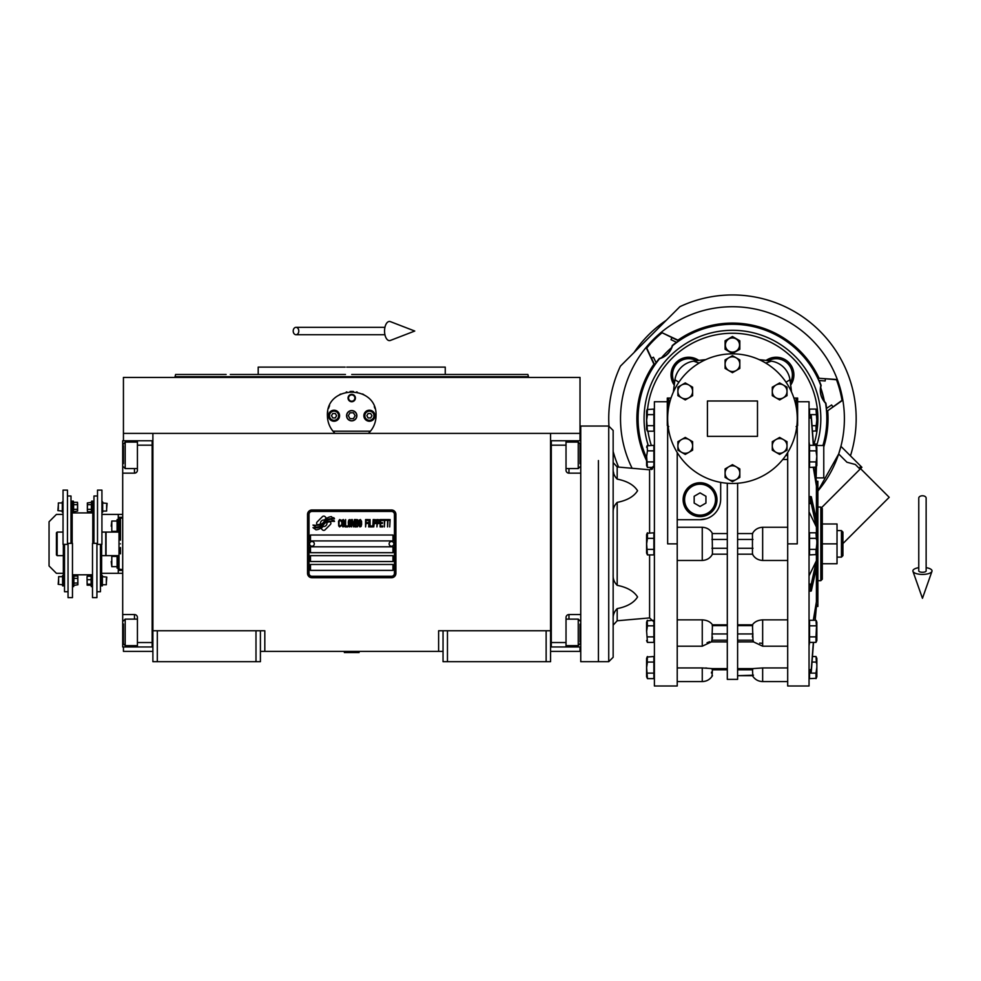 <?xml version="1.0" encoding="UTF-8"?>
<svg xmlns="http://www.w3.org/2000/svg" width="981" height="981" viewBox="0 0 981 981"><rect width="100%" height="100%" fill="white"/><g stroke="black" fill="none" stroke-linecap="round" stroke-linejoin="round"><path stroke-width="1.47" d="M443.044 651.384L260.406 651.384M550.562 630.758L550.562 661.697L443.044 661.697L443.044 630.758L550.562 630.758L550.562 433.394L580.016 433.394L580.016 377.427L123.434 377.427L123.434 433.394L550.562 433.394M438.617 651.384L438.617 630.758L443.044 630.758M255.992 661.697L255.992 630.758L260.406 630.758L260.406 661.697L152.889 661.697L152.889 433.394M260.406 630.758L264.821 630.758L264.821 651.384M447.459 661.697L447.459 630.758M152.889 630.758L255.992 630.758M546.135 661.697L546.135 630.758M123.434 646.957L123.434 651.384L152.889 651.384M550.562 651.384L580.016 651.384L580.016 646.957M580.016 440.763L580.016 433.394M123.434 440.763L123.434 433.394M157.303 661.697L157.303 630.758M330.879 523.253A1.839 1.839 0 0 0 330.339 521.953L330.168 521.782A8.547 8.547 0 0 0 326.906 522.579A3.237 3.237 0 0 1 323.031 526.405A12.827 12.827 0 0 1 321.069 528.477L322.442 529.838A1.839 1.839 0 0 0 325.042 529.838L330.339 524.553A1.839 1.839 0 0 0 330.879 523.253M394.436 514.4A2.943 2.943 0 0 0 391.493 511.457L311.958 511.457A2.943 2.943 0 0 0 309.015 514.4L309.015 573.321A2.943 2.943 0 0 0 311.958 576.264L391.493 576.264A2.943 2.943 0 0 0 394.436 573.321L394.436 514.4M310.486 564.48L310.486 570.378L392.964 570.378L392.964 564.48L310.486 564.48M310.486 555.651L310.486 561.537L392.964 561.537L392.964 555.651L310.486 555.651M310.486 546.809L310.486 552.695L392.964 552.695L392.964 546.809L310.486 546.809M310.486 535.025L310.486 540.911L392.964 540.911L392.964 535.025L310.486 535.025M332.13 520.286L331.517 519.243A13.526 13.526 0 0 0 328.353 519.807A7.051 7.051 0 0 0 324.883 522.162A263.779 263.779 0 0 1 323.068 524.406A11.11 11.11 0 0 1 320.505 526.674A7.296 7.296 0 0 1 316.323 527.839A52.398 52.398 0 0 1 312.988 527.631L315.968 529.826A8.486 8.486 0 0 0 322.774 525.828A11.208 11.208 0 0 1 325.238 522.971A7.59 7.59 0 0 1 330.254 521.218A87.26 87.26 0 0 1 334.509 521.414L333.896 520.408L332.13 520.286M332.13 517.649L331.541 516.668A7.995 7.995 0 0 0 326.955 518.262A9.712 9.712 0 0 0 324.674 520.69A21.288 21.288 0 0 1 323.289 522.554A6.904 6.904 0 0 1 320.174 524.688A11.625 11.625 0 0 1 316.422 525.289A29.577 29.577 0 0 1 312.976 525.068L315.931 527.128A8.731 8.731 0 0 0 323.497 523.216A11.208 11.208 0 0 1 326.048 520.445A8.461 8.461 0 0 1 330.413 518.716A18.381 18.381 0 0 1 334.496 518.777L333.896 517.772L332.13 517.649M326.403 518.017L325.03 516.644A1.839 1.839 0 0 0 322.43 516.644L317.145 521.941A1.839 1.839 0 0 0 317.145 524.541L317.317 524.712A8.535 8.535 0 0 0 320.566 523.915A3.237 3.237 0 0 1 324.453 520.089A12.839 12.839 0 0 1 326.403 518.017M341.143 525.828L341.216 525.043L340.235 525.988L338.96 525.043L339.107 520.972L340.235 520.494L341.216 521.438L340.861 520.028L339.598 519.562L338.543 521.279L338.678 525.828L339.598 526.92L341.143 525.828M343.473 519.562L342.283 520.028L341.78 522.064L341.854 525.203L342.909 526.92L344.11 526.454L344.601 524.418L344.539 521.279L343.473 519.562M345.594 519.562L345.177 526.92L347.715 526.92L347.715 525.988L345.594 525.988L345.594 519.562M349.972 519.562L348.77 520.028L348.28 522.064L348.488 525.828L349.408 526.92L350.609 526.454L351.1 524.418L350.891 520.653L349.972 519.562M353.638 526.92L354.632 521.132L355.048 526.92L355.048 519.562L354.411 519.562L353.356 526.135L352.302 519.562L351.664 519.562L351.664 526.92L352.093 521.132L353.638 526.92M357.942 523.314L357.66 519.722L355.613 519.562L355.613 526.92L357.66 526.772L357.942 523.314M360.481 519.562L359.291 520.028L358.788 522.064L358.862 525.203L359.917 526.92L361.118 526.454L361.621 524.418L361.548 521.279L360.481 519.562M365.57 526.92L365.987 523.474L367.826 523.474L367.826 522.542L365.987 522.542L365.987 520.494L368.108 520.494L368.108 519.562L365.57 519.562L365.57 526.92M368.672 526.92L369.101 519.562L368.672 526.92M370.082 519.562L369.665 526.92L372.204 526.92L372.204 525.988L370.082 525.988L370.082 519.562M372.768 526.92L373.185 519.562L372.768 526.92M376.361 521.904L375.797 519.722L373.749 519.562L373.749 526.92L374.178 523.633L375.797 523.474L376.361 521.904M379.537 521.904L378.973 519.722L376.925 519.562L376.925 526.92L377.354 523.633L378.973 523.474L379.537 521.904M382.651 526.92L382.651 525.988L380.53 525.988L380.53 523.474L382.369 523.474L382.369 522.542L380.53 522.542L380.53 520.494L382.651 520.494L382.651 519.562L380.101 519.562L380.101 526.92L382.651 526.92M385.889 520.347L385.889 519.562L383.215 519.562L383.215 520.347L384.344 520.347L384.344 526.92L384.76 520.347L385.889 520.347M389.138 520.347L389.138 519.562L386.453 519.562L386.453 520.347L387.581 520.347L387.581 526.92L388.01 520.347L389.138 520.347M389.702 526.92L390.131 519.562L389.702 526.92M342.627 520.653L344.11 521.438L343.473 525.988L342.283 525.043L342.627 520.653M349.126 520.653L350.609 521.438L349.972 525.988L348.77 525.043L349.126 520.653M356.042 522.689L356.042 520.494L357.378 520.494L357.587 522.542L356.042 522.689M357.734 524.099L357.587 525.828L356.042 525.988L356.042 523.633L357.734 524.099M359.635 520.653L361.118 521.438L360.481 525.988L359.291 525.043L359.635 520.653M375.735 522.542L374.178 522.689L374.178 520.347L375.735 520.494L375.735 522.542M378.911 522.542L377.354 522.689L377.354 520.347L378.911 520.494L378.911 522.542M311.958 577.735A4.415 4.415 0 0 1 307.531 573.321L307.531 514.4A4.415 4.415 0 0 1 311.958 509.985L391.493 509.985A4.415 4.415 0 0 1 395.907 514.4L395.907 573.321A4.415 4.415 0 0 1 391.493 577.735L311.958 577.735M309.604 543.793A2.354 2.354 0 0 0 311.884 546.221A2.354 2.354 0 0 0 314.312 543.928A2.354 2.354 0 0 0 312.019 541.512A2.354 2.354 0 0 0 309.604 543.793M389.138 543.793A2.354 2.354 0 0 0 391.419 546.221A2.354 2.354 0 0 0 393.847 543.928A2.354 2.354 0 0 0 391.554 541.512A2.354 2.354 0 0 0 389.138 543.793M333.81 432.155A24.304 24.304 0 0 0 335.048 433.394C330.07 428.538 327.531 422.639 327.421 415.723C325.925 384.368 377.526 384.38 376.03 415.723C375.919 422.652 373.381 428.538 368.402 433.394A24.304 24.304 0 0 0 369.825 431.934M331.897 429.776A24.304 24.304 0 0 1 331.357 428.979M327.715 419.5A24.304 24.304 0 0 1 327.519 417.894M327.568 413.001A24.304 24.304 0 0 1 327.777 411.579M328.561 408.354A24.304 24.304 0 0 1 329.567 405.729M339.659 394.62A24.304 24.304 0 0 1 340.873 393.982M346.232 392.044A24.304 24.304 0 0 1 346.845 391.922M350.045 391.48A24.304 24.304 0 0 1 351.639 391.419M351.738 391.419A24.304 24.304 0 0 1 353.442 391.48M356.594 391.91A24.304 24.304 0 0 1 357.219 392.057M362.553 393.97A24.304 24.304 0 0 1 363.804 394.644M374.301 406.723A24.304 24.304 0 0 1 374.877 408.329M375.931 417.857A24.304 24.304 0 0 1 375.613 420.199M372.081 428.991A24.304 24.304 0 0 1 371.48 429.874M370.475 431.186L332.976 431.186M346.71 415.723A5.003 5.003 0 0 0 351.725 420.726A5.003 5.003 0 0 0 356.728 415.723A5.003 5.003 0 0 0 351.725 410.72A5.003 5.003 0 0 0 346.71 415.723M348.047 398.053A3.679 3.679 0 0 1 351.725 394.362A3.679 3.679 0 0 1 355.404 398.053A3.679 3.679 0 0 1 351.725 401.732A3.679 3.679 0 0 1 348.047 398.053M328.525 415.723A5.518 5.518 0 0 0 334.043 421.241A5.518 5.518 0 0 0 339.573 415.723A5.518 5.518 0 0 0 334.043 410.205A5.518 5.518 0 0 0 328.525 415.723M363.877 415.723A5.518 5.518 0 0 0 369.396 421.241A5.518 5.518 0 0 0 374.926 415.723A5.518 5.518 0 0 0 369.396 410.205A5.518 5.518 0 0 0 363.877 415.723M334.043 420.285A4.562 4.562 0 0 0 338.617 415.723A4.562 4.562 0 0 0 334.043 411.162A4.562 4.562 0 0 0 329.481 415.723A4.562 4.562 0 0 0 334.043 420.285M334.043 420.874A5.15 5.15 0 0 0 339.205 415.723A5.15 5.15 0 0 0 334.043 410.573A5.15 5.15 0 0 0 328.893 415.723A5.15 5.15 0 0 0 334.043 420.874M332.767 413.516L331.492 415.723L332.767 417.931L335.318 417.931L336.593 415.723L335.318 413.516L332.767 413.516M369.396 420.285A4.562 4.562 0 0 0 373.957 415.723A4.562 4.562 0 0 0 369.396 411.162A4.562 4.562 0 0 0 364.834 415.723A4.562 4.562 0 0 0 369.396 420.285M369.396 420.874A5.15 5.15 0 0 0 374.546 415.723A5.15 5.15 0 0 0 369.396 410.573A5.15 5.15 0 0 0 364.245 415.723A5.15 5.15 0 0 0 369.396 420.874M368.12 413.516L366.845 415.723L368.12 417.931L370.671 417.931L371.946 415.723L370.671 413.516L368.12 413.516M348.574 398.053A3.151 3.151 0 0 0 351.725 401.192A3.151 3.151 0 0 0 354.864 398.053A3.151 3.151 0 0 0 351.725 394.902A3.151 3.151 0 0 0 348.574 398.053M351.725 420.874A5.15 5.15 0 0 0 356.876 415.723A5.15 5.15 0 0 0 351.725 410.573A5.15 5.15 0 0 0 346.563 415.723A5.15 5.15 0 0 0 351.725 420.874M348.316 415.723L350.021 418.666L353.418 418.666L355.122 415.723L353.418 412.78L350.021 412.78L348.316 415.723M351.725 374.484L527.876 374.484L445.251 374.484L445.251 367.115L355.061 367.115M527.876 374.484L528.465 376.692L174.974 376.692L351.725 376.692M361.756 367.115L346.747 367.115M345.177 367.115L258.199 367.115L258.199 374.484L230.302 374.484M345.459 374.484L258.199 374.484M357.979 374.484L367.066 374.484M398.409 374.484L445.251 374.484M226.133 374.484L175.574 374.484L174.974 377.427M351.725 367.115L417.465 367.115M550.562 646.957L580.752 646.957M566.025 646.957L566.025 642.543L551.297 642.543L551.297 445.178L566.025 445.178L566.025 470.218A2.943 2.943 0 0 0 568.968 473.161L580.752 473.161M566.025 642.543L566.025 617.503A2.943 2.943 0 0 1 568.968 614.56L568.968 619.134M580.752 614.56L568.968 614.56M550.562 440.751L566.025 440.763L566.025 445.178M566.025 440.763L568.968 440.763L568.968 442.088M580.752 440.763L568.968 440.763M551.297 440.751L551.297 646.957M566.025 619.134L578.25 619.134L578.25 645.645L566.025 645.645M580.016 642.003L580.016 624.137M578.25 645.645L580.016 643.634M578.25 446.846L578.25 442.088L580.016 443.853L580.016 463.755M566.025 442.088L578.25 442.088L578.25 468.587L566.025 468.587M580.016 458.912L580.016 449.053M580.016 452.768L580.016 450.684M152.889 440.763L122.699 440.763L122.699 473.161L134.471 473.161L134.471 468.587M137.426 440.763L137.426 445.178L152.153 445.178L152.153 642.543L137.426 642.543L137.426 617.503A2.943 2.943 0 0 0 134.471 614.56L122.699 614.56L122.699 627.815L123.434 627.815M137.426 445.178L137.426 470.218A2.943 2.943 0 0 1 134.471 473.161M122.699 473.161L122.699 614.56M152.889 646.97L137.426 646.957L137.426 642.543M137.426 646.957L134.471 646.957L134.471 645.645M122.699 627.815L122.699 646.957L134.471 646.957M152.153 646.97L152.153 440.763M137.426 468.587L125.2 468.587L125.2 442.088L137.426 442.088M123.434 445.717L123.434 463.596M125.2 442.088L123.434 444.086M125.2 640.875L125.2 645.645L123.434 643.879L123.434 623.965M137.426 645.645L125.2 645.645L125.2 619.134L137.426 619.134M123.434 628.809L123.434 638.668M123.434 634.952L123.434 637.037M106.046 543.866L106.046 532.082L119.008 532.082L119.008 555.651L106.046 555.651L106.046 543.866M120.479 547.545L120.479 553.86M120.479 543.866C120.479 577.11 120.479 577.11 120.479 543.866C120.479 510.611 120.479 510.611 120.479 543.866M119.008 532.082L119.008 518.618L120.479 518.091L120.479 540.175M119.008 543.866C119.008 511.297 119.008 511.297 119.008 543.866C119.008 576.423 119.008 576.423 119.008 543.866M119.008 555.651L119.008 569.103L122.699 569.642M598.422 460.543L598.422 661.697L598.422 460.543M608.735 661.697L608.735 426.036L580.752 426.036L580.752 661.697L608.735 661.697L613.15 657.27L613.15 430.451L613.15 467.692L613.15 462.566L617.184 466.968L617.184 479.108C627.092 481.058 633.873 484.933 637.564 490.745C633.873 496.558 627.092 500.445 617.184 502.382C614.253 505.399 612.904 508.845 613.15 512.744M344.356 652.12L359.083 652.561L344.356 652.561L345.091 651.384M922.459 495.773A3.679 2.293 0 0 1 926.138 498.066L926.138 570.917A3.679 1.349 0 0 1 922.459 572.266A3.679 1.349 0 0 1 918.768 570.917L918.768 498.066A3.679 2.293 0 0 1 922.459 495.773M918.768 567.668A9.577 3.519 0 0 0 912.955 571.359A9.577 3.519 0 0 0 922.459 574.425A9.577 3.519 0 0 0 931.95 571.359A9.577 3.519 0 0 0 926.138 567.668M293.209 331.038A3.679 2.784 -90 0 0 296.004 334.717A3.679 2.784 -90 0 0 298.788 331.038A3.679 2.784 -90 0 0 296.004 327.347A3.679 2.784 -90 0 0 293.209 331.038M384.552 331.038A9.577 4.905 -90 0 1 390.413 321.645L414.755 331.038L390.413 340.432A9.577 4.905 -90 0 1 384.552 331.038M63.336 555.651L57.156 555.651L56.42 554.903L56.42 532.818L57.156 532.082L63.042 532.082M57.156 555.651L57.156 532.082M101.926 532.082L105.752 532.082L105.752 555.651L101.632 555.651M697.258 360.628L698.815 360.419A17.67 17.67 0 0 0 674.217 385.03L674.241 384.81M671.727 379.794L674.217 385.03L674.511 382.725A16.199 16.199 0 0 1 696.522 360.726M677.221 527.251L702.261 527.251L702.261 560.47L677.221 560.47M787.694 560.47L762.654 560.47L762.654 527.251C757.957 527.557 754.561 529.666 752.452 533.554L752.452 554.167C754.561 558.066 757.957 560.163 762.654 560.47M685.265 437.416L692.623 441.671L692.623 445.914A7.37 7.37 0 0 0 681.574 439.537L685.265 437.416M692.623 445.914L692.623 450.169L688.944 452.29A7.37 7.37 0 0 0 692.623 445.914M677.896 441.671L681.574 439.537A7.37 7.37 0 0 0 681.574 452.29A7.37 7.37 0 0 0 688.944 452.29L685.265 454.424L677.896 450.169L677.896 441.671M707.424 400.996L757.491 400.996L757.491 436.349L707.424 436.349L707.424 400.996M667.656 418.666A64.807 64.807 0 0 0 732.451 483.474A64.807 64.807 0 0 0 797.259 418.666A64.807 64.807 0 0 0 732.451 353.859A64.807 64.807 0 0 0 667.656 418.666L667.656 543.866L677.221 543.866L677.221 685.989L654.401 685.989L654.401 401.732L667.288 401.732M787.093 453.529L785.781 455.491L787.694 455.491M720.679 482.394L720.679 499.096A20.626 20.626 0 0 1 700.054 519.722L677.221 519.722M737.614 483.265L737.614 679.367L727.301 679.367L727.301 483.265M796.155 426.563L797.627 425.57L797.627 398.053L797.627 401.732L809.043 401.732L809.043 685.989L787.694 685.989L787.694 452.572M797.259 418.666L797.259 543.866L787.694 543.866M677.221 452.572L677.221 543.866M683.119 499.672A16.935 16.935 0 0 1 700.054 482.738A16.935 16.935 0 0 1 716.988 499.672A16.935 16.935 0 0 1 700.054 516.619A16.935 16.935 0 0 1 683.119 499.672M779.65 382.921L787.02 387.164L787.02 395.674L779.65 399.929L772.292 395.674L772.292 387.164L779.65 382.921M779.65 437.416L787.02 441.671L787.02 450.169L779.65 454.424L772.292 450.169L772.292 441.671L779.65 437.416M732.451 464.663L739.821 468.918L739.821 477.416L732.451 481.671L725.094 477.416L725.094 468.918L732.451 464.663M732.451 355.674L739.821 359.917L739.821 368.427L732.451 372.682L725.094 368.427L725.094 359.917L732.451 355.674M685.265 382.921L692.623 387.164L692.623 395.674L685.265 399.929L677.896 395.674L677.896 387.164L685.265 382.921M700.054 519.722L706.394 518.728M727.301 533.554L712.464 533.554C710.354 529.666 706.958 527.557 702.261 527.251M705.498 668.012L706.786 668.073M709.594 641.672L708.257 642.285M708.184 642.31L707.08 642.678M712.464 637.098L712.341 638.643M712.169 640.201C711.164 642.481 711.078 642.481 711.924 640.201L712.464 624.799C710.354 621.782 706.958 620.127 702.261 619.857L702.261 646.197L677.221 646.197M709.815 622.15L710.551 622.714M702.261 560.47C706.958 560.163 710.354 558.066 712.464 554.167L712.169 533.554M712.169 554.167L727.301 554.167M712.464 624.799L727.301 624.799M677.221 619.857L702.261 619.857M702.261 646.197L711.36 641.905L727.301 641.93M712.108 675.688L712.464 668.625L702.261 667.951L702.261 681.574L677.221 681.574M712.464 668.625L727.301 668.625M677.221 667.951L702.261 667.951M711.924 675.688L712.464 675.688C710.109 679.465 706.712 681.427 702.261 681.574M711.593 672.083L711.433 673.015M787.694 681.574L762.654 681.574C758.203 681.427 754.794 679.465 752.452 675.688L737.614 675.688L753.469 675.186M737.614 668.625L752.452 668.625L752.795 675.688M762.654 681.574L762.654 667.951L752.452 668.625M762.654 667.951L787.694 667.951M737.614 624.799L752.452 624.799L752.991 640.201C753.837 642.481 753.751 642.481 752.734 640.201M737.614 641.93L753.543 641.905L762.654 646.197L762.654 619.857C757.957 620.127 754.561 621.782 752.452 624.799M762.654 619.857L787.694 619.857M737.614 554.167L752.734 554.167M752.734 533.554L737.614 533.554M762.654 527.251L787.694 527.251M787.694 459.488L782.789 459.488M752.452 637.061L752.574 635.504M762.568 643.352L759.699 643.107M790.882 386.502A265.115 265.115 0 0 1 791.495 391.934L789.975 379.77A22.097 22.097 0 0 0 771.36 361.155A265.115 265.115 6.6 0 0 759.184 359.635M766.1 360.419L768.393 360.726A16.199 16.199 0 0 1 790.392 382.725L790.698 385.03A17.67 17.67 0 0 0 766.1 360.419A17.67 17.67 0 0 1 790.698 385.03A17.67 17.67 0 0 0 766.1 360.419L766.921 360.53M793.899 398.053L797.627 398.053M667.288 425.57L668.76 426.563L667.288 425.57L667.288 398.053L671.016 398.053M783.328 385.043A7.37 7.37 0 0 0 772.292 391.419A7.37 7.37 0 0 0 783.328 397.796A7.37 7.37 0 0 0 783.328 385.043M783.328 439.537A7.37 7.37 0 0 0 772.292 445.914A7.37 7.37 0 0 0 783.328 452.29A7.37 7.37 0 0 0 783.328 439.537M736.142 466.784A7.37 7.37 0 0 0 725.094 473.161A7.37 7.37 0 0 0 736.142 479.537A7.37 7.37 0 0 0 736.142 466.784M736.142 357.795A7.37 7.37 0 0 0 725.094 364.172A7.37 7.37 0 0 0 736.142 370.548A7.37 7.37 0 0 0 736.142 357.795M688.944 385.043A7.37 7.37 0 0 0 677.896 391.419A7.37 7.37 0 0 0 688.944 397.796A7.37 7.37 0 0 0 688.944 385.043M698.018 360.53L698.815 360.419A265.115 265.115 0 0 1 705.731 359.635A265.115 265.115 -6.6 0 0 693.555 361.155A22.097 22.097 0 0 0 674.94 379.77L673.42 391.934A265.115 265.115 0 0 1 674.045 386.355M698.815 360.419A17.67 17.67 0 0 0 671.041 374.926L671.065 373.884M671.114 373.356L671.568 370.646M671.642 370.34L672.623 367.63M672.782 367.274L674.168 364.895M674.254 364.773L675.909 362.737M676.191 362.455L681.096 358.985M681.439 358.825L683.867 357.93M684.076 357.869L686.774 357.354M687.141 357.329L690.023 357.305M690.354 357.329L693.138 357.82M693.334 357.869L695.921 358.788M695.995 358.825L698.497 360.199M786.039 382.21L789.975 379.77M809.043 672.439L811.299 671.789L813.519 642.396M816.413 533.321L816.413 481.266L817.884 481.266L817.884 606.454L816.413 606.454L815.186 620.286L816.413 601.745L815.015 620.286M813.347 642.396L811.299 669.398L809.043 670.035M809.043 645.756L809.607 642.396M813.31 620.286L816.413 601.745L816.413 560.727L811.299 584.014L809.043 584.235M809.043 591.2L811.299 590.979L816.413 567.692M809.043 575.872L816.413 560.727L816.413 554.4M809.043 503.486L811.299 503.707L816.413 527.005L809.043 511.849M816.413 520.04L811.299 496.742L809.043 496.521M815.015 467.434L816.413 485.975L813.31 467.434M809.607 445.325L809.043 441.965M809.043 417.685L811.299 418.335L813.347 445.325M813.519 445.325L811.299 415.932L809.043 415.282M816.413 483.584L815.186 467.434M816.278 430.855L812.452 431.199L813.421 444.025L816.413 444.025L816.413 445.84M816.413 606.454L816.413 604.149M765.744 363.068L771.36 361.155M699.159 363.068L693.555 361.155M678.877 382.21L674.94 379.77M820.827 418.666A88.376 88.376 0 0 1 816.658 445.497A88.376 88.376 0 0 0 732.451 330.303A88.376 88.376 0 0 0 648.196 445.325A88.376 88.376 0 0 1 644.088 418.666M809.558 415.282L809.558 409.089L815.996 409.089L816.805 420.138L816.266 425.031M816.278 467.091L809.558 467.434L809.558 445.325L815.996 445.325L816.805 456.373L815.996 450.855L809.558 450.855M816.278 554.572L809.558 554.915L809.558 532.806L815.996 532.806L816.462 539.673M815.996 636.877L815.996 642.396L816.854 640.532L816.854 622.162L816.854 640.532L816.854 622.162L816.854 640.532L815.996 642.396L809.558 642.396L809.558 620.286L815.996 620.286L816.805 631.347L816.462 627.153L815.996 636.877L809.558 636.877M816.278 678.288L809.558 678.631L809.558 672.439M816.413 466.919L816.106 479.378M716.253 499.672A16.199 16.199 0 0 0 700.054 483.474A16.199 16.199 0 0 0 683.855 499.672A16.199 16.199 0 0 0 700.054 515.883A16.199 16.199 0 0 0 716.253 499.672M812.035 425.668L815.996 425.668L815.996 431.199L816.854 429.335L816.854 410.953L816.854 429.335M809.558 414.62L815.996 414.62M816.266 461.266L816.805 456.373M809.558 461.904L815.996 461.904L815.996 467.434L816.854 465.57L816.854 447.189L816.854 465.57M816.266 548.747L816.805 543.866M809.558 549.385L815.996 549.385L815.996 554.915L816.854 553.051L816.854 534.67L816.854 553.051M809.558 538.336L815.996 538.336M816.462 620.948L816.756 624.014M809.558 625.817L815.996 625.817M812.452 656.522L815.996 656.522L816.462 663.389M809.558 673.113L815.996 673.113L816.805 667.583M816.854 676.767L816.854 658.398L816.854 676.767L815.996 678.631L815.996 673.113M812.035 662.052L815.996 662.052M647.068 445.815L653.886 445.325L653.886 467.434L647.448 467.434L646.638 456.373L647.448 450.855L653.886 450.855M647.068 533.308L653.886 532.806L653.886 554.915L647.448 554.915L646.638 543.866L647.448 538.336L653.886 538.336M647.068 620.789L653.886 620.286L653.886 642.396L647.448 642.396L646.638 631.347L647.448 625.817L653.886 625.817M647.068 657.025L653.886 656.522L653.886 678.631L647.448 678.631L646.638 667.583L647.448 662.052L653.886 662.052M647.068 409.58L653.886 409.089L653.886 431.199L647.448 431.199L646.638 420.138L647.448 414.62L653.886 414.62M613.15 574.989C612.904 578.876 614.253 582.322 617.184 585.338C627.092 587.288 633.873 591.163 637.564 596.975C633.873 602.788 627.092 606.675 617.184 608.612C614.253 611.629 612.904 615.075 613.15 618.974L613.15 618.962M715.517 499.672A15.463 15.463 0 0 0 700.054 484.209A15.463 15.463 0 0 0 684.591 499.672A15.463 15.463 0 0 0 700.054 515.135A15.463 15.463 0 0 0 715.517 499.672M739.821 345.03L739.821 349.273L732.451 353.528L725.094 349.273L725.094 340.775L732.451 336.52L739.821 340.775L739.821 345.03M816.413 445.497L823.77 445.497L823.77 477.894L816.413 477.894M647.153 445.668L647.448 450.855M653.886 461.904L647.448 461.904M646.589 534.67L646.589 543.866L646.589 534.67L647.448 532.806L647.448 538.336M653.886 549.385L647.448 549.385M646.651 544.688L646.638 543.866M647.153 620.642L647.448 625.817M653.886 636.877L647.448 636.877M646.589 658.398L646.589 667.583L646.589 658.398L647.448 656.522L647.178 662.69M653.886 673.113L647.448 673.113M646.589 410.953L646.589 420.138L646.589 410.953L647.448 409.089L647.178 415.257M653.886 425.668L647.448 425.668M646.982 424.332L646.638 420.138M613.15 468.759C612.904 472.646 614.253 476.092 617.184 479.108M613.64 472.817L613.493 472.094M700.054 492.879L705.94 496.276L705.94 503.081L700.054 506.478L694.168 503.081L694.168 496.276L700.054 492.879M725.388 345.03A7.063 7.063 0 0 0 732.451 352.093A7.063 7.063 0 0 0 739.527 345.03A7.063 7.063 0 0 0 732.451 337.955A7.063 7.063 0 0 0 725.388 345.03M646.589 456.373L646.589 465.57L646.589 456.373M646.589 543.866L646.589 553.051L646.589 543.866M646.589 631.347L646.589 622.162L646.589 631.347M646.589 667.583L646.589 676.767L646.589 667.583M646.589 420.138L646.589 429.335L646.589 420.138M820.827 580.678L820.827 507.042L822.299 508.514L822.299 579.207L820.827 580.678L817.884 580.678M822.299 563.744L822.299 523.977L837.026 523.977L837.026 563.744L822.299 563.744M822.299 543.866L837.026 543.866M841.453 557.122L842.924 555.651L842.924 532.082L841.453 530.611L841.453 557.122L837.026 557.122M850.453 455.846A123.716 123.716 0 0 0 679.919 306.661L620.446 366.121A123.716 123.716 0 0 0 608.956 426.036M823.77 446.895A95.586 95.586 0 0 0 827.706 410.745L842.005 400.371A111.932 111.932 0 0 0 836.805 380.628A111.932 111.932 0 0 0 836.474 379.745L837.32 379.512A111.932 111.932 -105 0 1 837.651 380.395A111.932 111.932 -105 0 1 842.851 400.138A111.932 111.932 0 0 1 817.884 491.003L838.681 453.97L840.925 446.318L860.913 466.306L859.037 468.182M842.005 400.371L842.851 400.138A111.932 111.932 0 0 0 837.32 379.512L817.786 378.2L818.89 380.493L825.168 380.971L825.389 378.776L836.474 379.745M676.534 342.234L678.791 340.959L661.219 332.326A111.932 111.932 137.4 0 0 653.309 339.512A111.932 111.932 -47.5 0 0 646.111 347.433L653.922 364.184L654.744 365.006L656.019 362.737M661.832 332.951A111.932 111.932 0 0 0 646.737 348.047L646.111 347.433A111.932 111.932 0 0 0 632.107 468.268M676.461 342.283A94.703 94.703 0 0 0 672.292 345.52L672.525 345.753A94.372 94.372 0 0 1 820.815 385.496C819.356 392.216 820.938 398.127 825.561 403.228A94.372 94.372 0 0 1 822.936 445.497M678.791 340.959L677.969 340.137A95.586 95.586 0 0 1 818.914 377.906M652.598 468.955A94.372 94.372 0 0 1 651.654 467.434M646.589 457.833A94.372 94.372 0 0 1 659.551 358.739C666.099 356.643 670.428 352.314 672.525 345.753M656.068 362.676A94.703 94.703 0 0 1 659.306 358.506L659.551 358.739M651.531 469.531A95.586 95.586 0 0 1 650.256 467.434M646.589 460.653A95.586 95.586 0 0 1 653.922 364.184M819.135 380.518A94.703 94.703 0 0 1 821.134 385.398L820.815 385.496M659.306 358.506A19.154 19.154 0 0 0 661.525 357.709A93.526 93.526 0 0 1 671.495 347.74L671.813 347.47C669.716 352.412 666.197 355.931 661.255 358.028L661.525 357.709M672.292 345.52A19.154 19.154 0 0 1 671.495 347.74M826.591 411.051L826.394 408.513L831.594 404.957L832.881 406.759M826.603 408.366A94.703 94.703 0 0 0 825.879 403.142A19.154 19.154 0 0 1 824.359 401.339L820.57 387.323A93.526 93.526 0 0 1 824.445 401.756M821.134 385.398A19.154 19.154 100.5 0 0 820.717 387.728L820.57 387.323M671.924 337.648L671.016 339.671L676.694 342.394M656.179 362.896L653.456 357.231L651.445 358.139L646.737 348.047M651.445 358.139L654.744 365.006M820.717 387.728A93.526 93.526 0 0 1 824.359 401.339M825.389 378.776L817.786 378.2M837.32 379.512A111.932 111.932 0 0 0 661.219 332.326L677.969 340.137M661.255 358.028A93.526 93.526 0 0 1 671.813 347.47M827.706 410.745L842.851 400.138M860.043 469.176L855.346 464.491L846.959 462.247L838.681 453.97L840.925 446.318M613.15 451.444A123.716 123.716 0 0 0 618.606 467.091M860.913 466.306L861.907 467.312L860.558 468.66L889.203 497.306L842.924 543.572M821.808 507.41L860.558 468.66M634.069 352.498A118.566 118.566 0 0 1 666.295 320.284M73.857 583.045L77.806 583.045L77.916 584.762L73.857 585.387L73.931 576.497M102.662 502.959L107.076 503.4L106.635 509.139M106.635 504.884L106.635 511.064L102.662 511.064M62.306 511.064L57.891 510.623L58.333 504.884M58.333 509.139L58.333 502.959L62.306 502.959M91.405 504.675L87.456 504.675L87.346 502.959L91.405 502.333L91.331 511.224M73.563 509.347L77.511 509.347L77.622 511.064L73.563 511.69L73.636 502.799M102.367 576.656L106.782 577.098L106.34 582.837M106.34 578.582L106.34 584.762L102.367 584.762M62.6 584.762L58.186 584.32L58.627 578.582M58.627 582.837L58.627 576.656L62.6 576.656M63.336 544.381L63.336 585.865L62.6 585.865L62.6 575.553L63.336 575.553M101.632 544.381L101.632 585.865L102.367 585.865L102.367 575.553L101.632 575.553M77.511 509.347L77.511 502.333L73.563 502.333L73.354 501.119L72.177 501.119L72.177 543.339M91.405 502.333L91.613 501.119L92.79 501.119L92.79 543.339M73.354 501.119L73.354 512.904L72.177 512.904M67.456 544.381L63.042 544.381L63.042 490.108L67.456 490.108L67.456 544.381M91.613 501.119L91.613 512.904L92.79 512.904M97.511 544.381L101.926 544.381L101.926 490.108L97.511 490.108L97.511 544.381M73.563 504.675L77.511 504.675M77.622 503.511L77.622 510.525M68.045 543.339L72.471 543.339L72.471 597.625L68.045 597.625L68.045 543.339M63.042 501.855L62.306 501.855L62.306 512.168L63.042 512.168M64.513 544.381L64.513 591.727L68.045 591.727M96.923 543.339L92.496 543.339L92.496 597.625L96.923 597.625L96.923 543.339M87.346 503.511L87.346 510.525L87.456 504.675M91.405 509.347L87.456 509.347M91.613 512.904L91.405 511.69L87.456 511.69L87.346 510.525M101.926 512.168L102.662 512.168L102.662 501.855L101.926 501.855M100.454 544.381L100.454 591.727L96.923 591.727M67.456 495.994L71 495.994L71 543.339M97.511 495.994L93.968 495.994L93.968 543.339M72.471 586.601L73.649 586.601L73.649 574.817L72.471 574.817L92.496 574.792L91.319 574.817L91.319 586.601L92.496 586.601M87.051 576.754L87.051 577.981L87.162 576.252L91.11 576.252L91.11 585.167M77.916 584.222L77.806 576.031L77.806 583.045M73.857 578.373L77.806 578.373M73.649 574.817L73.857 576.031L77.806 576.031L77.916 577.208M87.051 577.981L87.162 585.167L87.051 577.981M91.11 579.71L87.162 579.71M91.11 584.173L87.162 584.173M91.074 585.167L87.162 585.167M122.699 573.321L118.272 573.321L118.272 555.651M63.042 514.4L56.42 514.4L49.05 521.769L49.05 565.951L56.42 573.321L63.336 573.321M101.632 573.321L118.272 573.321M122.699 570.378L118.272 570.378M118.272 532.082L118.272 514.4L122.699 514.4M101.926 514.4L118.272 514.4M118.272 517.355L122.699 517.355M111.209 526.184C111.209 531.604 111.209 531.604 111.209 526.184L111.797 521.034L111.797 531.346L117.095 531.346M117.095 566.687L111.797 566.687L111.209 561.537C111.209 556.117 111.209 556.117 111.209 561.537M111.797 566.687L111.797 556.386L117.095 556.386M118.272 519.562L117.095 519.562L117.095 532.082M117.095 555.651L117.095 568.158L118.272 568.158M580.752 627.815L580.016 627.815M568.968 645.645L568.968 646.957M580.752 459.905L580.016 459.905M568.968 468.587L568.968 473.161M122.699 459.905L123.434 459.905M134.471 442.088L134.471 440.763M134.471 619.134L134.471 614.56M649.594 554.915L649.594 617.92L654.401 622.322M654.401 465.399L649.594 469.801L649.594 532.806M617.184 585.338L617.184 502.382M711.924 539.44L727.301 539.44M727.301 548.281L711.924 548.281M727.301 625.62L712.169 625.62M711.924 633.947L727.301 633.947M727.301 640.201L711.924 640.201M727.301 669.79L712.169 669.79M752.734 669.79L737.614 669.79M752.991 640.201L737.614 640.201M737.614 633.947L752.991 633.947M752.734 625.62L737.614 625.62M752.991 548.281L737.614 548.281M737.614 539.44L752.991 539.44M796.155 398.053L796.155 406.759M814.034 444.025A85.421 85.421 0 0 0 737.258 333.381A85.421 85.421 0 0 0 647.57 409.089M647.951 431.199A85.421 85.421 0 0 0 651.298 445.325M810.564 670.035L810.564 672.439M810.564 584.235L810.564 591.2M810.564 496.521L810.564 503.486M810.564 415.282L810.564 417.685M668.76 406.759L668.76 398.053M811.299 671.789L811.299 669.398M811.299 590.979L811.299 584.014M811.299 503.707L811.299 496.742M811.299 418.335L811.299 415.932M649.594 617.92L617.184 620.765L617.184 608.612M528.465 377.427L528.465 376.692M580.016 620.899L578.25 619.134M580.016 466.821L578.25 468.587M123.434 466.821L125.2 468.587M123.434 620.899L125.2 619.134M120.479 518.091L122.699 518.091M358.347 651.384L359.083 652.12M931.95 571.359L922.459 598.312L912.955 571.359M296.004 334.717L384.932 334.717M296.004 327.347L384.932 327.347M787.694 646.197L762.654 646.197M816.413 481.266L816.082 479.157M649.594 469.801L617.184 466.968M816.854 622.162L815.996 620.286L816.854 622.162M816.854 410.953L815.996 409.089M816.854 447.189L815.996 445.325M816.854 534.67L815.996 532.806M816.854 658.398L815.996 656.522M617.184 620.765L613.15 625.167M646.589 447.189L647.448 445.325L646.602 447.078M646.589 465.57L647.448 467.434L646.589 465.57M646.589 553.051L647.448 554.915M646.589 622.162L647.448 620.286L646.589 622.162M646.589 640.532L647.313 642.261M646.589 676.767L647.448 678.631M646.589 429.335L647.448 431.199M608.735 426.036L613.15 430.451M820.827 507.042L817.884 507.042M841.453 530.611L837.026 530.611M64.513 585.841L63.336 585.841M101.632 585.841L100.454 585.841M92.79 512.928L72.177 512.928M72.177 501.88L71 501.88M93.968 501.88L92.79 501.88M73.563 511.69L73.354 512.904M73.857 585.387L73.649 586.601M91.012 584.86L91.319 586.601M91.074 576.252L91.319 574.817M117.095 521.034L111.797 521.034"/></g></svg>
